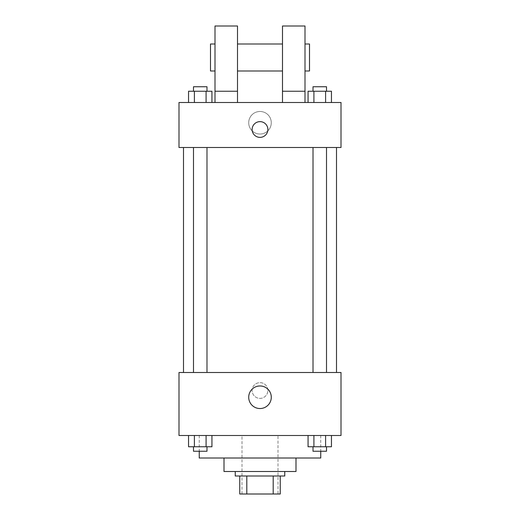 <?xml version="1.0" encoding="UTF-8"?>
<svg xmlns="http://www.w3.org/2000/svg" width="520" height="520" viewBox="0 0 520 520"><rect width="100%" height="100%" fill="white"/><g stroke="black" fill="none" stroke-linecap="round" stroke-linejoin="round"><path stroke-width="0.39" stroke-dasharray="2.6 1.95" d="M277.999 435.5L242.002 435.5L277.999 435.5L277.999 494L242.002 494L277.999 494M246.799 494L239.753 494L239.753 476.001L246.799 476.001L246.799 494L280.248 494M273.202 476.001L246.799 476.001L273.202 476.001L273.202 494M246.799 476.001L239.753 476.001M235.248 476.001L284.752 476.001M224.003 471.497L295.997 471.497M199.251 458.003L320.749 458.003M260 435.5L199.251 435.5L260 435.5M188.546 435.5L188.546 446.751L194.395 446.751L188.546 446.751L194.395 446.751L194.395 435.5L206.083 435.5L188.546 435.5L211.933 435.5L194.395 435.5L194.395 446.751L211.933 446.751L206.083 446.751L211.933 446.751L211.933 435.5L206.083 435.5L211.933 435.5L206.083 435.5L206.083 446.751L194.395 446.751L206.083 446.751L206.083 435.5L211.933 435.5L194.395 435.5L211.933 435.5M178.997 435.5L341.003 435.5L341.003 372.502L178.997 372.502L178.997 435.5M308.067 435.5L308.067 446.751L313.918 446.751L308.067 446.751L313.918 446.751L313.918 435.5L325.605 435.5L308.067 435.5L331.454 435.5L313.918 435.5L313.918 446.751L331.454 446.751L325.605 446.751L331.454 446.751L331.454 435.5L325.605 435.5L331.454 435.5L325.605 435.5L325.605 446.751L313.918 446.751L325.605 446.751L325.605 435.5L331.454 435.5L313.918 435.5L331.454 435.5M267.878 390.5A7.878 7.878 0 0 0 256.061 383.682A7.878 7.878 0 0 0 256.061 397.319A7.878 7.878 0 0 0 267.878 390.5A7.878 7.878 0 0 0 256.061 383.682A7.878 7.878 0 0 0 256.061 397.319A7.878 7.878 0 0 0 267.878 390.5M336.499 372.502L183.502 372.502L336.499 372.502M206.993 372.502L193.492 372.502L206.993 372.502L193.492 372.502L206.993 372.502L206.993 147.498L193.492 147.498L206.993 147.498M326.508 372.502L313.007 372.502L326.508 372.502L313.007 372.502L326.508 372.502L326.508 147.498L313.007 147.498L326.508 147.498M178.997 398.372L179.004 382.623L178.997 398.372M341.003 382.623L340.997 398.372L341.003 382.623M271.284 397.248A11.284 11.284 0 0 1 254.358 407.024A11.284 11.284 0 0 1 254.358 387.478A11.284 11.284 0 0 1 271.284 397.248M336.499 147.498L183.502 147.498L336.499 147.498M178.997 147.498L341.003 147.498L341.003 102.499L178.997 102.499L178.997 147.498M271.284 122.752A11.284 11.284 0 0 0 254.358 112.977A11.284 11.284 0 0 0 254.358 132.522A11.284 11.284 0 0 0 271.284 122.752A11.284 11.284 0 0 1 254.358 132.522A11.284 11.284 0 0 1 254.358 112.977A11.284 11.284 0 0 1 271.284 122.752M178.997 129.5L178.997 137.377L179.004 129.5M260 121.628A7.878 7.878 0 0 0 253.181 133.439A7.878 7.878 0 0 0 266.819 133.439A7.878 7.878 0 0 0 260 121.628M341.003 129.5L341.003 137.377L340.997 129.5M211.933 102.499L188.546 102.499L211.933 102.499L188.546 102.499L211.933 102.499L194.395 102.499L211.933 102.499L211.933 91.247L206.083 91.247L211.933 91.247L206.083 91.247L206.083 102.499L188.546 102.499L206.083 102.499L206.083 91.247L194.395 91.247L206.083 91.247L206.083 102.499M331.454 102.499L308.067 102.499L331.454 102.499L308.067 102.499L331.454 102.499L313.918 102.499L331.454 102.499L331.454 91.247L325.605 91.247L331.454 91.247L325.605 91.247L325.605 102.499L308.067 102.499L325.605 102.499L325.605 91.247L313.918 91.247L325.605 91.247L325.605 102.499M215 102.499L237.497 102.499L237.497 26L215 26L215 102.499L237.497 102.499M282.503 102.499L305 102.499L282.503 102.499L282.503 91.247L305 91.247L305 102.499M237.497 71L237.497 43.998L237.497 71M282.503 71L282.503 43.998L282.503 71M305 91.247L305 26L282.503 26L282.503 91.247M305 57.499L305 71L305 57.499M309.498 43.998L309.498 71M215 43.998L215 71L215 43.998M210.503 71L210.503 43.998M215 91.247L237.497 91.247M326.508 446.751L313.007 446.751L326.508 446.751L313.007 446.751L326.508 446.751L326.508 451.25L313.007 451.25L326.508 451.25L313.007 451.25L313.007 446.751M206.993 446.751L193.492 446.751L206.993 446.751L193.492 446.751L206.993 446.751L206.993 451.25L193.492 451.25L206.993 451.25L193.492 451.25L193.492 446.751M325.605 435.5L325.605 446.751M313.918 435.5L313.918 446.751M206.083 435.5L206.083 446.751M194.395 435.5L194.395 446.751M308.067 102.499L308.067 91.247L313.918 91.247L313.918 102.499L308.067 102.499L313.918 102.499L313.918 91.247L308.067 91.247L325.605 91.247M326.508 91.247L313.007 91.247L326.508 91.247L313.007 91.247L326.508 91.247L326.508 86.749L313.007 86.749L326.508 86.749L313.007 86.749L313.007 91.247M188.546 102.499L188.546 91.247L194.395 91.247L194.395 102.499L188.546 102.499L194.395 102.499L194.395 91.247L188.546 91.247L206.083 91.247M206.993 91.247L193.492 91.247L206.993 91.247L193.492 91.247L206.993 91.247L206.993 86.749L193.492 86.749L206.993 86.749L193.492 86.749L193.492 91.247M313.918 91.247L313.918 102.499M194.395 91.247L194.395 102.499M242.002 494L242.002 435.5M199.251 435.5L199.251 451.25M320.749 435.5L320.749 451.25M193.492 147.498L193.492 372.502M313.007 147.498L313.007 372.502"/><path stroke-width="0.78" d="M273.202 476.001L273.202 494L239.753 494L239.753 476.001M273.202 494L280.248 494L280.248 476.001L280.248 494M284.752 471.497L284.752 476.001L235.248 476.001L235.248 471.497M246.799 476.001L246.799 494M295.997 458.003L295.997 471.497L224.003 471.497L224.003 458.003M320.749 451.25L320.749 458.003L199.251 458.003L199.251 451.25M341.003 435.5L178.997 435.5L178.997 372.502L341.003 372.502L341.003 435.5M271.284 397.248A11.284 11.284 0 0 1 254.358 407.024A11.284 11.284 0 0 1 254.358 387.478A11.284 11.284 0 0 1 271.284 397.248M336.499 147.498L336.499 372.502M313.007 372.502L313.007 147.498M206.993 147.498L206.993 372.502M341.003 147.498L178.997 147.498L178.997 102.499L341.003 102.499L341.003 147.498M260 121.628A7.878 7.878 0 0 1 266.819 133.439A7.878 7.878 0 0 1 253.181 133.439A7.878 7.878 0 0 1 260 121.628M215 102.499L215 26L237.497 26L237.497 102.499M237.497 71L282.503 71M282.503 102.499L282.503 26L305 26L305 102.499M305 71L309.498 71L309.498 43.998L305 43.998M215 43.998L210.503 43.998L210.503 71L215 71M215 91.247L237.497 91.247M282.503 91.247L305 91.247M331.454 435.5L331.454 446.751L308.067 446.751L308.067 435.5M325.605 435.5L325.605 446.751M313.918 435.5L313.918 446.751M326.508 446.751L326.508 451.25L313.007 451.25L313.007 446.751M211.933 435.5L211.933 446.751L188.546 446.751L188.546 435.5M206.083 435.5L206.083 446.751M194.395 435.5L194.395 446.751M206.993 446.751L206.993 451.25L193.492 451.25L193.492 446.751M331.454 102.499L331.454 91.247L308.067 91.247L308.067 102.499M325.605 91.247L325.605 102.499M313.918 91.247L313.918 102.499M313.007 91.247L313.007 86.749L326.508 86.749L326.508 91.247M211.933 102.499L211.933 91.247L188.546 91.247L188.546 102.499M206.083 91.247L206.083 102.499M194.395 91.247L194.395 102.499M193.492 91.247L193.492 86.749L206.993 86.749L206.993 91.247M183.502 147.498L183.502 372.502M326.508 372.502L326.508 147.498M193.492 147.498L193.492 372.502M237.497 43.998L282.503 43.998"/></g></svg>
